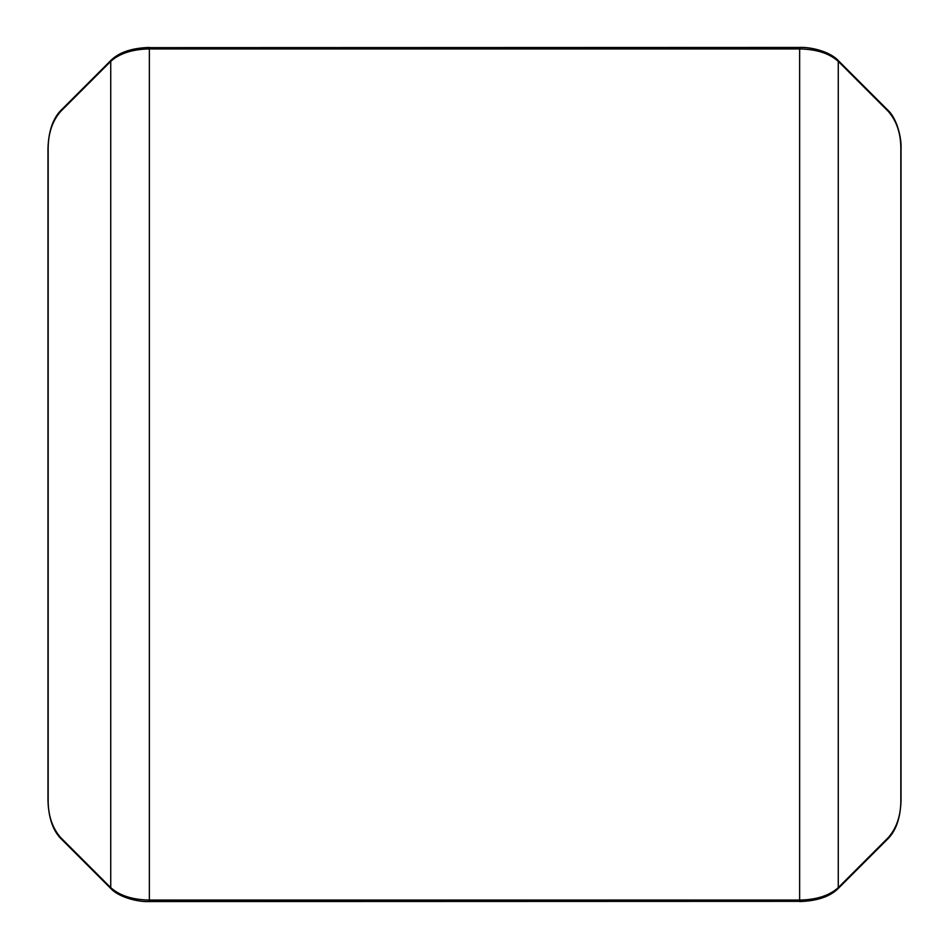 <?xml version="1.0" encoding="UTF-8"?>
<svg xmlns="http://www.w3.org/2000/svg" width="949" height="949" viewBox="0 0 949 949"><rect width="100%" height="100%" fill="white"/><g stroke="black" fill="none" stroke-linecap="round" stroke-linejoin="round"><path stroke-width="1.42" d="M149.361 901.348L149.361 47.45C131.97 48.008 119.183 52.29 110.974 60.333A1.483 1.151 45 0 0 110.736 61.377L110.736 887.623A1.483 1.151 135 0 0 110.974 888.667L60.843 838.548A1.483 1.151 -45 0 1 60.606 837.493L110.736 887.623C119.633 895.607 132.516 899.747 149.361 900.067L799.639 900.067L799.639 901.55C817.03 900.992 829.817 896.71 838.026 888.667A1.483 1.151 -135 0 0 838.264 887.623L838.264 61.377A1.483 1.151 -45 0 0 838.026 60.333L888.157 110.452A1.483 1.151 135 0 1 888.394 111.508L838.264 61.377C829.367 53.393 816.484 49.253 799.639 48.933L799.639 900.067C816.484 899.747 829.367 895.607 838.264 887.623L888.394 837.493C896.71 827.872 900.862 815.428 900.838 800.161L900.838 148.839C900.862 133.572 896.71 121.128 888.394 111.508M888.394 837.493A1.483 1.151 45 0 1 888.157 838.548C896.188 830.339 900.482 817.54 901.04 800.161L901.04 148.839C901.633 138.139 897.125 118.933 888.157 110.452M799.639 47.652L799.639 48.933L149.361 48.933C132.516 49.253 119.633 53.393 110.736 61.377L60.606 111.508C52.29 121.128 48.138 133.572 48.162 148.839L48.162 800.161C48.138 815.428 52.29 827.872 60.606 837.493M60.606 111.508A1.483 1.151 -135 0 1 60.843 110.452C52.812 118.661 48.518 131.46 47.96 148.839L47.96 800.161C48.518 817.54 52.812 830.339 60.843 838.548M110.974 888.667C119.444 897.635 138.661 902.143 149.361 901.55L799.639 901.348M838.026 60.333C829.556 51.365 810.339 46.857 799.639 47.45L149.361 47.652M838.026 888.667L888.157 838.548M110.974 60.333L60.843 110.452"/></g></svg>
